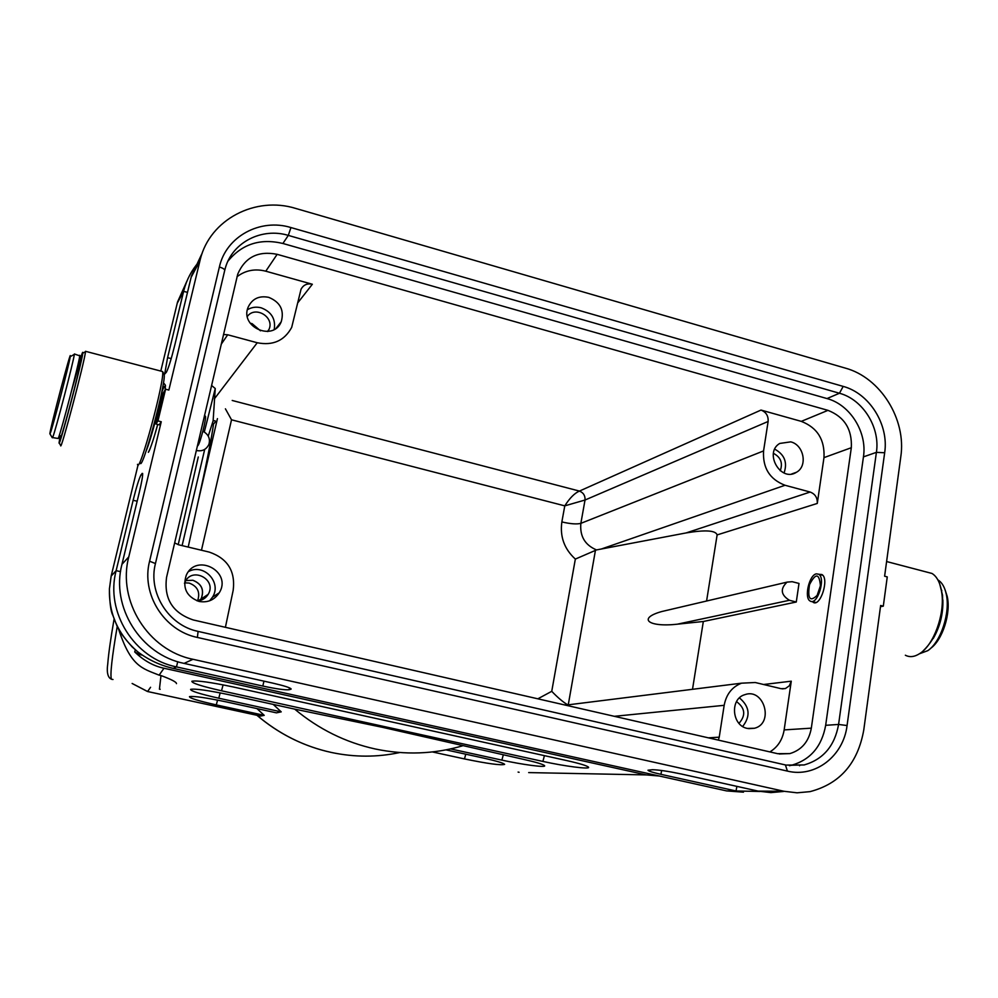 <?xml version="1.0" encoding="UTF-8"?>
<svg xmlns="http://www.w3.org/2000/svg" width="998" height="998" viewBox="0 0 998 998"><rect width="100%" height="100%" fill="white"/><g stroke="black" fill="none" stroke-linecap="round" stroke-linejoin="round"><path stroke-width="1.5" d="M182.11 545.619L204.69 449.449M208.258 436.039L213.123 420.857L215.256 388.521L211.539 385.428M880.486 606.684L883.305 606.16L887.259 576.906L884.615 576.208L900.795 456.772C906.546 419.335 880.461 377.581 845.381 368.125L295.845 208.47C255.5 195.82 209.929 219.385 200.224 259.567L168.862 390.056L165.593 389.208L163.51 392.563L155.925 424L159.193 424.836L161.252 421.742L128.779 556.884C117.103 600.883 148.141 650.372 192.988 659.291L184.094 663.396L272.828 683.131C284.492 685.826 290.593 687.797 291.142 689.057L289.195 689.73C285.129 690.154 276.334 688.919 262.811 686.05L176.484 666.901C134.243 658.568 105.089 612.098 116.13 570.656L133.133 500.285C136.477 486.862 139.134 478.329 141.105 474.699L142.614 473.414C142.864 475.647 141.791 481.822 139.396 491.952L121.956 564.319C110.628 606.934 140.643 654.788 184.094 663.396M165.593 389.208L157.958 420.906L155.925 424M157.958 420.906L161.252 421.742M138.111 464.744L111.165 576.071L109.431 588.808C108.757 613.708 118.126 634.653 137.537 651.657C148.365 659.865 160.279 665.441 173.278 668.386L726.631 790.915L736.025 790.977L660.913 774.323C652.754 772.477 648.438 771.105 647.976 770.219L652.492 769.72C658.942 769.882 668.535 771.304 681.272 773.999L758.181 791.115L784.004 791.277L797.065 792.811L810.002 791.639C839.904 783.817 857.831 763.258 863.769 729.987L880.648 605.474L883.305 606.16M796.279 602.019L789.43 600.285C780.798 594.92 780.012 588.857 787.073 582.108L792.187 581.697L799.011 583.443L796.279 602.019L703.328 621.492L677.343 624.187C647.927 627.48 637.36 618.298 661.761 611.537L671.879 609.167M773.45 453.341C780.76 457.234 783.018 463.035 780.236 470.744M784.054 472.977C787.659 462.511 784.553 454.577 774.76 449.175M790.715 441.865C803.889 444.834 807.943 466.178 796.441 472.279C780.835 482.583 763.607 452.867 779.712 443.449L790.715 441.865M736.536 701.606C745.194 708.131 746.005 715.379 738.982 723.338M739.443 697.901C749.71 706.572 750.783 716.09 742.674 726.469M747.377 728.428L754.476 728.266C774.423 723.388 763.944 687.435 744.745 694.708C729.725 698.812 731.759 725.671 747.377 728.428M763.57 450.921L768.123 421.468L585.028 500.023L580.861 523.351L763.57 450.921C762.572 467.937 769.732 479.377 785.039 485.265L810.139 492.039C815.191 493.973 817.574 497.777 817.275 503.441L717.125 534.916C715.691 530.387 705.349 529.713 686.1 532.932L596.505 549.923L575.347 559.08L551.744 691.315C557.832 697.677 563.184 702.193 567.812 704.875M225.411 408.818L231.524 419.809L564.781 505.861C569.696 498.102 574.574 493.174 579.426 491.078L761 410.066C766.077 412.062 768.46 415.854 768.123 421.468M232.21 400.472L579.426 491.078C583.418 492.663 585.29 495.644 585.028 500.023L564.781 505.861L561.862 521.929C570.494 523.938 576.832 524.412 580.861 523.351C579.713 536.176 584.928 545.033 596.505 549.923M614.344 716.315L724.174 705.324L719.234 737.173L708.393 737.834M718.335 740.117L719.234 737.173M724.174 705.324C726.257 694.309 732.045 686.936 741.514 683.181L755.236 682.507L781.135 688.695L785.451 688.533L789.318 685.801L791.277 681.185L784.154 729.912C782.507 739.78 777.741 747.103 769.87 751.906M777.617 753.677L789.905 753.59C801.731 749.997 808.879 741.514 811.324 728.153L851.319 447.715C852.23 429.315 844.445 416.865 827.966 410.353L277.157 254.328C258.257 250.585 245.134 257.16 237.761 274.051L166.566 577.331C163.784 598.8 172.704 613.021 193.3 619.97L777.617 753.677M225.398 627.318L233.183 590.292C235.553 571.143 227.569 558.418 209.243 552.094L178.617 544.783L174.638 542.912M247.354 316.428C255.276 305.338 274.874 317.239 268.961 329.502L267.888 331.473M247.379 309.742C251.608 307.197 256.212 306.548 261.189 307.821C271.481 311.788 275.835 318.998 274.225 329.452M268.712 297.342C258.993 295.445 252.107 298.776 248.065 307.347C239.769 327.207 273.627 341.765 281.236 321.73C284.455 310.253 280.276 302.132 268.712 297.342M237.025 276.708C245.458 270.296 255.051 268.462 265.78 271.194L312.349 284.255C307.184 283.183 303.404 284.854 301.022 289.295L291.69 327.381C284.43 340.705 272.953 345.832 257.247 342.751L227.706 334.779L223.477 334.505M196.307 450.435L196.781 450.56C202.307 451.545 206.324 449.512 208.856 444.497C210.516 438.821 208.532 434.392 202.893 431.198M214.695 422.528L213.522 423.963C216.217 421.406 216.079 420.37 213.123 420.857M213.522 423.963C211.788 437.149 206.549 463.534 197.804 503.092L188.21 547.066M761 410.066L801.294 421.368L827.966 410.353M851.319 447.715L823.974 457.633C824.909 439.744 817.362 427.655 801.294 421.368M823.974 457.633L817.275 503.441M703.328 621.492L692.512 689.306M717.125 534.916L706.584 601.021M814.78 602.705L813.058 602.268C820.344 607.508 829.6 578.453 821.878 574.536L819.009 574.299M160.79 371.056L177.557 301.932L187.013 280.925M199.051 261.763C191.828 269.934 186.788 279.34 183.944 290.006L167.577 357.696L164.682 374.075L166.429 372.192C168.587 367.813 171.344 358.906 174.7 345.445L191.454 275.959L202.394 252.681M566.402 760.501C579.975 763.557 587.36 765.815 588.571 767.262C590.155 769.545 564.244 766.19 542.887 761.424L221.531 690.791C201.534 686.237 191.653 683.069 191.878 681.26C196.693 680.274 210.578 682.208 233.507 687.023L566.402 760.501M528.678 772.589L646.242 774.91L163.984 668.248L159.119 675.147L160.99 675.546C171.481 679.463 176.646 682.158 176.471 683.642M659.279 776.007L646.242 774.91M445.981 749.872L483.194 757.993C496.443 760.963 503.591 763.083 504.639 764.356C501.333 765.553 487.947 763.744 464.494 758.929L432.384 751.931M462.299 745.905C433.943 754.176 404.926 755.199 375.223 748.974C345.545 742.437 318.686 729.151 294.672 709.116L382.558 727.342L522.815 759.191C536.238 762.198 543.511 764.393 544.634 765.753C545.931 767.774 522.041 764.58 501.882 760.114L450.634 748.912M273.24 704.413L281.224 711.861L218.774 698.213C199.899 693.947 190.506 690.99 190.606 689.356C195.059 688.495 208.195 690.354 230.014 694.92L294.672 709.116M256.96 708.592L264.221 715.341L216.292 704.9C198.402 700.883 189.458 698.126 189.458 696.641C193.612 695.88 206.075 697.677 226.87 702.018L276.421 712.846L281.224 711.861M132.173 683.48L147.592 691.514L260.578 716.077L264.221 715.341M150.573 687.285L147.592 691.514M160.191 689.281L159.43 689.181L160.99 675.546M118.463 628.703C130.738 666.664 142.09 668.298 159.119 675.147M163.984 668.248C153.455 666.028 143.7 660.589 134.73 651.944L135.304 649.86M162.1 391.341C164.62 384.941 165.656 384.442 165.181 389.869C165.132 384.118 166.579 386.55 163.435 382.82M148.34 452.319C149.837 451.133 155.663 432.384 157.696 424.449C153.567 439.432 150.461 448.688 148.365 452.231M109.406 588.808C109.63 602.717 110.778 611.537 112.836 615.255C117.926 627.63 116.342 628.915 132.135 646.891L137.537 651.657M134.73 651.944L139.321 654.488L139.67 653.241M142.489 655.187L139.321 654.488M726.631 790.915L743.46 792.163M736.898 786.374L736.025 790.977L759.965 791.476M799.548 765.765L800.059 765.029M784.004 791.277L192.988 659.291M783.517 791.464L770.905 792.612L758.181 791.115M518.149 772.09L519.11 772.29M132.135 683.48L147.492 691.502L260.578 716.077M227.906 261.227C241.953 244.023 260.278 238.11 282.896 243.475L826.993 398.564C850.146 404.664 867.374 432.234 863.445 456.872L825.67 725.309C821.816 746.454 810.476 759.765 791.626 765.241L789.418 765.691M199.026 601.432C186.539 596.679 182.285 587.959 186.252 575.285C196.257 552.318 232.609 571.817 219.211 592.837C214.383 600.048 207.646 602.917 199.026 601.432M209.68 600.771L212.512 597.141C222.08 582.607 203.929 563.059 188.647 571.492M184.48 583.343L185.042 582.034C192.152 566.215 217.302 579.663 208.17 594.346C205.625 598.451 201.92 600.621 197.068 600.858M260.503 330.8L252.07 323.626L250.236 323.277M260.428 330.775L252.045 323.689M200.136 600.447L201.085 599.025C204.553 590.092 201.821 583.83 192.876 580.262L185.865 580.587M200.049 600.472L201.035 599C204.49 590.105 201.758 583.867 192.863 580.312M197.604 600.846C200.461 592.263 197.654 586.337 189.183 583.069L184.68 582.844M820.244 586.288L817.15 595.357C809.939 602.268 807.394 598.7 809.515 584.653C815.566 572.977 819.183 573.164 820.381 585.215L820.244 586.288M816.339 573.862L818.672 574.212C826.119 577.992 817.175 606.098 810.151 601.033C803.889 598.039 809.166 574.91 816.339 573.862M905.361 655.224C909.877 657.582 914.854 656.909 920.306 653.203C933.766 644.396 944.619 614.818 941.925 593.91L941.176 589.219C939.48 581.41 936.398 576.145 931.97 573.451L925.882 571.854M939.692 583.905L942.549 595.257C943.472 618.985 936.935 637.597 922.938 651.095M945.131 589.968L947.227 596.455C951.131 613.209 942.436 640.192 930.585 648.376M919.47 653.765L927.778 650.671C940.79 642.201 950.533 612.485 946.254 594.134C944.732 587.086 941.95 582.358 937.933 579.925L937.933 579.925M197.367 445.919L197.866 445.694C200.161 443.461 206.661 417.962 205.388 416.129L204.977 416.016M163.747 373.551L164.109 374.175C166.741 381.174 141.704 473.688 140.169 462.773M137.512 464.32C139.021 475.834 165.269 378.791 162.562 371.555L161.589 371.268M84.743 352.119L85.479 351.708C84.955 360.403 60.267 453.641 60.678 445.445L59.169 442.975M59.88 437.76L59.069 442.813C58.633 450.522 82.173 361.575 82.759 353.217C82.959 351.396 82.435 352.381 81.2 356.161M81.424 356.673L81.761 356.461C82.51 359.829 58.383 451.021 60.13 438.284L60.529 435.814M50.299 433.182C52.719 427.431 69.573 362.723 70.247 356.635C72.205 344.622 49.463 430.899 49.9 433.818L50.299 433.182M73.802 354.664L74.339 354.377C73.715 360.889 55.439 431.024 52.782 437.124L52.32 437.785L49.962 433.918M178.205 544.671L198.278 456.984M204.328 431.922L215.256 388.521M677.343 624.187L789.43 600.285M551.744 691.315L537.847 698.812M561.862 521.929C559.803 536.637 564.294 549.012 575.347 559.08M201.471 550.235L231.524 419.809M564.431 704.9L567.588 704.912M763.595 684.503L791.277 681.185M784.154 729.912L811.324 728.153M227.706 334.779L221.182 344.298M196.082 451.395L196.781 450.56M277.157 254.328L265.78 271.194M312.349 284.255L297.828 302.756M257.247 342.751L214.333 398.901M217.439 418.624L197.804 503.092M810.139 492.039L686.1 532.932M785.039 485.265L601.12 549.087M595.457 550.247L568.261 704.825M167.577 357.696L171.207 358.569M191.105 277.369L199.862 261.014M187.487 292.339L183.595 291.379L177.182 303.342M142.003 473.451L142.652 473.663M141.105 474.699L142.627 475.21M133.133 500.285L137.163 501.208M111.165 576.071L116.13 570.656L120.546 571.642M544.421 755.648L542.887 761.424M223.09 684.865L221.531 690.791M465.754 754.189L464.494 758.929M503.279 754.9L501.882 760.114M220.184 692.886L218.774 698.213M217.564 700.097L216.292 704.9M518.099 772.078L518.923 772.252M117.253 626.307C111.888 657.732 109.955 675.384 111.452 679.251M121.956 564.319L128.779 556.884M290.68 689.344L290.78 688.533M289.195 689.73L289.432 687.822M262.811 686.05L263.946 681.16M173.278 668.386L176.484 666.901L177.731 661.711M660.913 774.323L661.662 770.493M256.997 715.304C279.091 734.066 303.953 746.467 331.586 752.504C354.564 757.332 377.306 757.345 399.811 752.529M197.392 637.448C164.046 630.686 141.017 593.972 149.588 561.2L219.385 267.002C225.972 236.489 260.291 218.038 290.942 227.556L843.185 386.401C869.458 393.387 889.056 424.736 884.665 452.755L847.065 725.534C843.497 755.997 815.266 778.016 787.41 771.092L197.392 637.448L198.091 631.397C168.363 625.409 147.879 592.538 155.439 563.558L149.588 561.2M826.993 398.564L839.455 393.249L288.31 235.403L282.896 243.475M224.75 270.221L225.448 267.664C232.671 242.102 262.075 227.332 288.31 235.403L290.942 227.556M195.645 630.786L197.891 631.347M825.67 725.309L838.582 724.448C834.715 745.893 823.25 759.391 804.188 764.942L786.025 765.079L198.091 631.397M847.065 725.534L838.582 724.448L876.406 452.356L863.445 456.872M884.665 452.755L876.406 452.356C880.348 427.406 862.871 399.45 839.455 393.249L843.185 386.401M785.414 764.942L787.41 771.092M155.463 563.433L224.687 270.533C224.862 269.335 223.09 268.163 219.385 267.002M942.861 599.91C943.285 613.695 940.079 626.569 933.242 638.52M146.032 451.271C151.022 439.794 161.589 399.075 162.786 386.663M52.582 437.586L58.221 438.484C61.115 432.196 79.965 359.592 79.803 355.375L79.491 355.3M71.669 390.418C79.441 361.064 84.294 346.842 79.329 368.399C74.563 389.332 63.148 431.81 60.928 436.949M661.761 611.537L786.998 582.146M796.441 472.279L791.676 473.975M748.675 728.665L754.476 728.266M564.269 704.862L567.65 704.9M565.579 705.162L741.514 683.181M785.451 688.533L782.32 688.882M789.905 753.59L779.213 753.989M276.221 328.142L281.236 321.73M200.224 259.567L191.454 275.959M183.944 290.006L177.557 301.932M112.986 679.513C107.859 679.089 106.474 672.739 107.759 663.845C108.532 653.89 110.641 638.907 114.109 618.922M326.808 751.407C300.959 744.97 277.656 732.931 256.923 715.292M791.626 765.241L804.188 764.942L786.062 765.092M224.75 270.271L225.448 267.664M219.211 592.837L212.512 597.141M268.961 329.502L267.414 331.523M208.17 594.346L201.085 599.025M201.035 599L198.353 600.784M817.611 594.534L817.15 595.357M822.714 575.26L818.672 574.212M815.877 602.48L811.823 601.457M886.598 561.537L931.97 573.451M941.838 590.779L941.176 589.219M947.227 596.455L946.254 594.134M204.403 415.879L205.388 416.129M164.109 374.175L162.562 371.555M162.549 371.53L85.516 351.308M82.759 353.217L85.479 351.708M70.247 356.635L74.339 354.377M74.388 353.966L81.362 356.436L71.806 389.869M81.038 359.43L81.212 360.066"/></g></svg>
